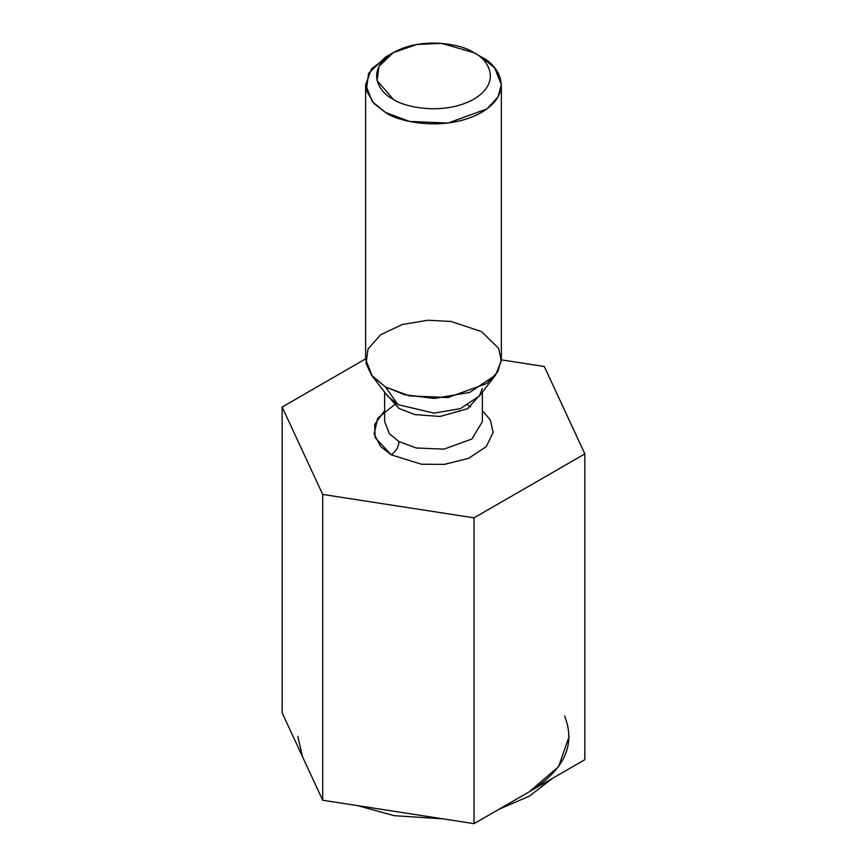 <?xml version="1.0" encoding="UTF-8"?>
<svg xmlns="http://www.w3.org/2000/svg" width="867" height="867" viewBox="0 0 867 867"><rect width="100%" height="100%" fill="white"/><g stroke="black" fill="none" stroke-linecap="round" stroke-linejoin="round"><path stroke-width="1.3" d="M569.196 736.267L558.597 766.623L529.455 791.669L474.054 823.65L322.708 800.241L322.708 494.439L322.708 800.241L282.154 712.858L282.154 407.057L282.154 712.858L322.708 800.241L474.054 823.65L474.054 517.848L584.846 453.885L544.292 366.503L501.343 359.859L544.292 366.503L584.846 453.885L584.846 759.687L529.455 791.669L584.846 759.687L584.846 453.885L474.054 517.848L474.054 823.65L529.455 791.669C564.341 770.026 576.046 744.807 564.569 715.99M282.154 407.057L365.646 358.851L282.154 407.057L322.708 494.439L282.154 407.057M474.054 517.848L322.708 494.439L474.054 517.848M395.504 403.881L377.698 418.219L374.111 434.02L380.711 446.581L391.277 454.85C395.916 451.609 398.473 447.177 398.961 441.552L416.182 447.979L443.947 449.16L471.962 438.995L482.355 421.611L471.962 438.995L443.947 449.16L416.182 447.979L398.961 441.552L389.424 433.76L384.645 421.611L389.424 433.76L398.961 441.552C398.473 447.177 395.916 451.609 391.277 454.85L421.362 464.224L444.457 464.354L468.494 458.405L486.268 446.603L493.106 432.481L490.343 419.931L482.355 410.655L490.343 419.931L493.106 432.481L486.268 446.603L468.494 458.405L444.457 464.354L421.362 464.224L391.277 454.85L375.108 437.662L374.707 424.462L384.645 410.655M393.195 52.659L385.522 57.092L368.594 73.381L366.329 90.331L374.013 103.617L385.522 112.482C397.628 121.705 445.313 132.608 481.478 112.482C516.331 91.609 497.441 64.082 481.478 57.092L473.805 52.659C463.628 44.911 423.573 35.753 393.195 52.659C363.923 70.194 379.789 93.322 393.195 99.196C403.372 106.934 443.427 116.091 473.805 99.196C503.077 81.65 487.211 58.523 473.805 52.659L473.805 52.659C487.211 58.523 503.077 81.65 473.805 99.196C443.427 116.091 403.372 106.934 393.195 99.196L377.08 80.577L378.977 66.347L393.195 52.659L416.908 44.445L441.563 43.35L473.805 52.659L481.478 57.092L494.721 67.908L501.354 84.793L497.918 97.082L486.918 108.939L448.011 123.049L409.452 121.413L385.522 112.482L372.279 101.667L365.646 84.793L371.477 68.916L389.695 54.87M365.646 84.793L365.646 359.285L372.279 376.17L385.522 386.985L409.452 395.916L448.011 397.552L486.918 383.431L497.918 371.575L501.354 359.285L501.354 84.793M397.931 404.629L434.053 413.136L460.355 408.66L479.418 395.948L460.355 408.66L434.053 413.136L397.931 404.629L385.522 386.985L371.564 375.281L366.026 363.414L368.02 349.033L380.526 334.814L402.386 324.475L427.93 320.248L451.111 321.462L481.478 331.584L498.633 348.306L501.278 361.03L495.436 375.281L469.719 392.415L434.248 398.452L404.521 394.702L385.522 386.985L397.931 404.629L387.582 395.948L397.931 404.629M481.749 392.957L467.595 408.725L440.035 416.474L414.762 414.578L398.961 408.476L385.251 392.957L398.961 408.476L414.762 414.578L440.035 416.474L467.595 408.725L481.749 392.957M481.478 57.092L473.805 52.659M302.431 756.544L297.804 736.267M298.356 747.777L310.332 773.581L298.356 747.777M357.562 805.627L394.149 815.674L443.037 818.849L394.149 815.674L357.562 805.627M498.742 809.399L529.455 796.101L552.485 778.371L529.455 796.101L498.742 809.399M482.355 388.524L479.418 395.948L495.436 375.281M387.582 395.948L371.564 375.281M482.355 392.177L482.355 421.611M384.645 392.177L384.645 421.611M467.844 405.312L470.651 406.84"/></g></svg>
